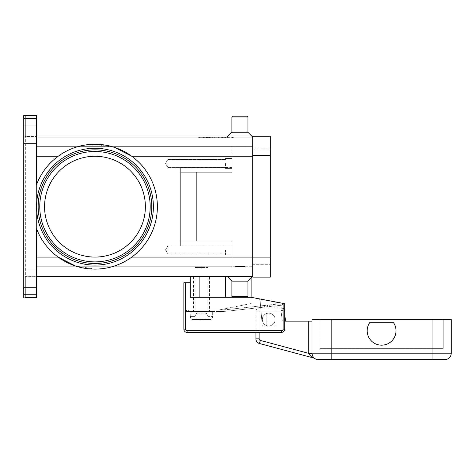 <?xml version="1.0" encoding="UTF-8"?>
<svg xmlns="http://www.w3.org/2000/svg" width="475" height="475" viewBox="0 0 475 475"><rect width="100%" height="100%" fill="white"/><g stroke="black" fill="none" stroke-linecap="round" stroke-linejoin="round"><path stroke-width="0.36" stroke-dasharray="2.38 1.78" d="M36.557 206.678A58.407 58.407 0 0 1 94.97 148.271A58.407 58.407 0 0 1 153.377 206.678A58.407 58.407 0 0 1 94.97 265.086A58.407 58.407 0 0 1 36.557 206.678A58.407 58.407 0 0 1 94.97 148.271A58.407 58.407 0 0 1 153.377 206.678A58.407 58.407 0 0 1 94.97 265.086A58.407 58.407 0 0 1 36.557 206.678A58.407 58.407 0 0 1 94.97 148.271A58.407 58.407 0 0 1 153.377 206.678M151.774 206.678A56.81 56.81 0 0 1 94.97 263.488A56.81 56.81 0 0 1 38.16 206.678A56.81 56.81 0 0 0 94.97 263.488A56.81 56.81 0 0 0 151.774 206.678A56.81 56.81 0 0 0 94.97 149.868A56.81 56.81 0 0 1 151.774 206.678A56.81 56.81 0 0 0 94.97 149.868A56.81 56.81 0 0 0 38.16 206.678A56.81 56.81 0 0 0 94.97 263.488A56.81 56.81 0 0 0 151.774 206.678M247.908 132.228L247.908 117.016L247.107 116.215L232.697 116.215L247.107 116.215L232.697 116.215L231.895 117.016L247.908 117.016L231.895 117.016L231.895 132.228L247.908 132.228L231.895 132.228L247.908 132.228L252.712 137.032L252.712 156.245L252.712 137.032L36.557 137.032L36.557 115.841L25.353 115.841L25.353 115.532L25.353 297.825L23.75 297.831L23.75 115.532L25.353 115.532L23.75 115.526L23.75 297.944L23.75 294.738L36.557 294.738L36.557 228.671A62.409 62.409 0 0 0 58.205 257.112A62.409 62.409 0 0 1 36.557 228.671L36.557 297.944L23.75 297.944L25.353 297.825L25.353 115.532L25.353 136.919L25.353 136.598L36.557 136.598L36.557 184.686A62.409 62.409 0 0 1 85.138 145.047M252.712 156.245L231.895 156.245L231.895 146.638L231.895 172.253L196.674 172.253L196.674 241.104L180.66 241.104L231.895 241.104L196.674 241.104L231.895 241.104L231.895 266.718L252.712 266.718L231.895 266.718L231.895 241.104L231.895 266.718L36.557 266.718L36.557 146.638L36.557 266.718L231.895 266.718L231.895 241.104L180.66 241.104L180.66 245.908L180.66 241.104L196.674 241.104L196.674 172.253L231.895 172.253L231.895 156.245L252.712 156.245L252.712 146.638L252.712 276.325L227.092 276.325L252.712 276.325L227.092 276.325L252.712 276.325L252.712 156.245L252.712 257.112L252.712 156.245L131.729 156.245C120.733 148.384 108.478 144.394 94.97 144.269A62.409 62.409 0 0 1 157.379 206.678A62.409 62.409 0 0 1 94.97 269.087C108.478 268.963 120.733 264.973 131.729 257.112A62.409 62.409 0 0 0 131.729 156.245A62.409 62.409 0 0 1 131.729 257.112C120.733 264.973 108.478 268.963 94.97 269.087L75.329 265.923M94.97 144.269C81.457 144.394 69.202 148.384 58.205 156.245C69.202 148.384 81.457 144.394 94.97 144.269L114.606 147.434M36.557 115.526L36.557 115.841L36.557 115.526M36.557 134.627L36.557 125.822L36.557 134.627M23.75 294.738L23.75 115.413L36.557 115.413L36.557 184.686L36.557 137.032L25.353 137.032L36.557 137.032M23.75 134.627L23.75 125.822L23.75 134.627M197.873 137.032L233.896 137.032L197.873 137.032L197.873 137.673L215.888 137.673L197.873 137.673M231.895 132.228L227.092 137.032M36.557 136.598L36.557 115.841L25.353 115.841L25.353 136.598L36.557 136.598M36.557 278.73L36.557 269.925L36.557 278.73M36.557 294.738L36.557 297.944L23.75 297.944L36.557 297.944L36.557 297.516L25.353 297.516L25.353 276.438L25.353 276.759L36.557 276.759L36.557 276.325L25.353 276.325L36.557 276.325L36.557 228.671A62.409 62.409 0 0 0 94.97 269.087C81.457 268.963 69.202 264.973 58.205 257.112L36.557 257.112M23.75 278.73L23.75 287.535L23.75 278.73M25.353 297.516L25.353 276.759L36.557 276.759L36.557 297.516L25.353 297.516M23.75 115.413L36.557 115.413L23.75 115.413M94.97 149.868A56.81 56.81 0 0 0 38.16 206.678A56.81 56.81 0 0 1 94.97 149.868M58.205 156.245A62.409 62.409 0 0 0 36.557 184.686A62.409 62.409 0 0 1 58.205 156.245L36.557 156.245M247.908 281.129L231.895 281.129L247.908 281.129L247.908 296.341L247.107 297.142L232.697 297.142L231.895 296.341L231.895 281.129L247.908 281.129L252.712 276.325L36.557 276.325M225.494 276.325L190.267 276.325L225.494 276.325L225.494 297.303L207.379 297.303L251.109 297.303L251.109 276.325L225.494 276.325L251.109 276.325L251.109 277.928M231.895 281.129L227.092 276.325M231.895 296.341L247.908 296.341M232.697 297.142L247.107 297.142L232.697 297.142M44.567 206.678A50.403 50.403 0 0 0 94.97 257.082A50.403 50.403 0 0 0 145.374 206.678A50.403 50.403 0 0 0 94.97 156.275A50.403 50.403 0 0 0 44.567 206.678A50.403 50.403 0 0 0 94.97 257.082A50.403 50.403 0 0 0 145.374 206.678A50.403 50.403 0 0 0 94.97 156.275A50.403 50.403 0 0 0 44.567 206.678A50.403 50.403 0 0 0 94.97 257.082A50.403 50.403 0 0 0 145.374 206.678A50.403 50.403 0 0 0 94.97 156.275A50.403 50.403 0 0 0 44.567 206.678M231.895 117.016L247.908 117.016M233.896 137.673L215.888 137.673L233.896 137.673L233.896 137.032M215.888 137.032L215.888 137.673L199.257 137.673L232.513 137.673L215.888 137.673L215.888 137.032L215.888 137.673L215.888 137.032L199.257 137.032L215.888 137.032M232.513 137.032L232.513 137.673M207.575 137.032L225.399 137.032L206.376 137.032L207.575 137.032L207.575 137.673L206.376 137.673L225.399 137.673L207.575 137.673M221.285 137.032L209.285 137.032L221.285 137.032L221.285 137.673L222.49 137.673L209.285 137.673L223.262 137.673L203.603 137.673L228.166 137.673L210.484 137.673L221.285 137.673L221.285 137.032M207.712 137.032L225.257 137.032L200.83 137.032L207.712 137.032L207.712 137.673L200.83 137.673L225.257 137.673L207.712 137.673M223.262 137.032L203.603 137.032L223.262 137.032L223.262 137.673L223.262 137.032M218.286 137.032L218.286 137.673M222.383 137.032L222.383 137.673M208.406 137.032L208.406 137.673M199.257 137.032L199.257 137.673M210.484 137.673L209.285 137.673L210.484 137.673L210.484 137.032L210.484 137.673M222.116 137.032L222.116 137.673M217.087 137.032L217.087 137.673L217.087 137.032M214.682 137.032L214.682 137.673L214.682 137.032M209.653 137.032L209.653 137.673M231.895 146.638L36.557 146.638L231.895 146.638L231.895 172.253L180.66 172.253L180.66 167.449L180.66 172.253L196.674 172.253L180.66 172.253L180.66 241.104L180.66 172.253L231.895 172.253L231.895 167.449L180.66 167.449L180.66 245.908L180.66 167.449L231.895 167.449L231.895 146.638L252.712 146.638L231.895 146.638M252.712 257.913L252.712 149.037L252.712 277.127L270.322 277.127L270.322 136.23L252.712 136.23L252.712 257.913L270.322 257.913M252.712 264.32L270.322 264.32L252.712 264.32M252.712 149.037L270.322 149.037L252.712 149.037M231.895 249.909L231.895 254.873L231.895 249.909M225.494 249.909L225.494 254.873L225.494 249.909M235.101 266.718L244.702 266.718L235.101 266.718L244.702 266.718L235.101 266.718L235.101 266.398L244.702 266.398L244.702 266.718L244.702 266.398L235.101 266.398L244.702 266.398L235.101 266.398L235.101 266.718M207.878 266.718L195.071 266.718L207.878 266.718L207.878 267.52L195.071 267.52L207.878 267.52L207.076 266.718L195.872 266.718L207.076 266.718M195.872 266.718L195.071 267.52L195.071 266.718M235.101 146.638L244.702 146.638L235.101 146.638L244.702 146.638L235.101 146.638L235.101 146.959L244.702 146.959L244.702 146.638L244.702 146.959L235.101 146.959L244.702 146.959L235.101 146.959L235.101 146.638M231.895 163.447L231.895 168.411L231.895 163.447M225.494 163.447L225.494 168.411L225.494 163.447M167.853 163.447L167.853 167.384L167.853 163.447M167.853 249.909L167.853 245.973L167.853 249.909M190.267 276.325L190.267 282.732L185.464 282.732L185.464 329.163A1.603 1.603 0 0 0 187.067 330.766L281.533 330.766A1.603 1.603 0 0 0 283.13 329.163L283.13 303.4L251.109 297.303L225.494 297.303M199.874 276.325L199.874 297.303L199.874 276.325L199.874 297.303L207.379 297.303L190.267 297.303L251.109 297.303L284.733 303.709L284.733 329.163A3.2 3.2 0 0 1 281.533 332.369L187.067 332.369A3.2 3.2 0 0 1 183.861 329.163L183.861 282.732L185.464 282.732M190.267 282.732L190.267 297.303L199.874 297.303M183.861 309.949L183.861 329.163L183.861 309.949L219.088 309.949L251.109 303.549L251.109 297.451L258.78 298.912A1.603 1.603 0 0 1 260.074 300.342L262.319 325.963L275.126 325.963L275.126 303.958A1.603 1.603 0 0 1 277.026 302.385L284.733 303.709L284.733 329.163L284.733 303.709L277.026 302.385A1.603 1.603 0 0 0 275.126 303.958L275.126 325.963L262.319 325.963L260.074 300.342A1.603 1.603 0 0 0 258.78 298.912L251.109 297.303L251.109 303.549L219.088 309.949L183.861 309.949M281.533 332.369A3.2 3.2 0 0 0 284.733 329.163A3.2 3.2 0 0 1 281.533 332.369L187.067 332.369L281.533 332.369L281.533 330.766M183.861 329.163A3.2 3.2 0 0 0 187.067 332.369A3.2 3.2 0 0 1 183.861 329.163L185.464 329.163M283.13 303.4L277.026 302.385A1.603 1.603 0 0 0 275.126 303.958L275.126 325.963L262.319 325.963L260.074 300.342A1.603 1.603 0 0 0 258.78 298.912L251.109 297.451L258.78 298.912A1.603 1.603 0 0 1 260.074 300.342L262.319 325.963L275.126 325.963L275.126 303.958A1.603 1.603 0 0 1 277.026 302.385L251.109 297.303M219.088 309.949L219.088 309.949A95.267 95.267 0 0 0 228.819 309.385A95.267 95.267 0 0 1 219.1 309.949L188.664 309.949L219.088 309.949M186.426 309.949L188.664 309.949L186.426 309.949L186.426 311.553L186.426 309.949M187.079 311.553L188.664 311.553L187.079 311.553M280.179 303.762L268.233 305.069L280.179 303.762L280.351 305.354L281.924 305.182L268.411 306.66L280.351 305.354L280.179 303.762M267.473 305.152L268.233 305.069L266.718 305.235L267.473 305.152L267.645 306.743L266.891 306.826L268.411 306.66L267.645 306.743L267.473 305.152M265.958 305.318L264.522 305.473L265.958 305.318M264.522 305.473L228.819 309.385L264.522 305.473L264.7 307.064L266.131 306.909L228.992 310.977L264.7 307.064L264.522 305.473M282.405 303.513L281.752 303.59L282.405 303.513L282.577 305.11L282.405 303.513M266.891 306.826L266.131 306.909L266.891 306.826L266.718 305.235L266.891 306.826M218.447 311.553A96.87 96.87 0 0 0 228.992 310.977A96.87 96.87 0 0 1 218.447 311.553L188.664 311.553L218.447 311.553M212.681 311.553L190.267 311.553L212.681 311.553L212.681 316.356M190.267 316.356L190.267 311.553M190.38 316.356L190.38 317.959L192.001 319.556L203.074 319.556L203.074 313.156L199.874 313.156L199.874 319.556L199.874 313.156L199.874 319.556L192.001 319.556L190.38 317.959L190.38 316.356L194.821 316.356L196.674 313.156L199.874 313.156L196.674 313.156L194.821 316.356L190.38 316.356M212.568 317.959L212.568 316.356L212.568 317.959L210.947 319.556L212.568 317.959L190.38 317.959L212.568 317.959M203.074 319.556L203.074 313.156L206.281 313.156L208.127 316.356L212.568 316.356L208.127 316.356L206.281 313.156L203.074 313.156L203.074 319.556L210.947 319.556L199.874 319.556L199.874 313.156L203.074 313.156L203.074 319.556M192.001 319.556L210.947 319.556L192.001 319.556M281.924 305.182L282.577 305.11L281.924 305.182M193.467 276.325L209.481 276.325L209.481 311.553L193.467 311.553L193.467 276.325L209.481 276.325M207.878 276.325L207.878 311.553L195.071 311.553L195.071 276.325L207.878 276.325L195.071 276.325M195.071 311.553L207.878 311.553M193.467 311.553L209.481 311.553M270.643 313.447A6.407 6.407 0 0 1 274.829 321.48A6.407 6.407 0 0 1 266.802 325.666A6.407 6.407 0 0 0 275.126 319.556A6.407 6.407 0 0 0 266.802 313.447A6.407 6.407 0 0 0 266.802 325.666A6.407 6.407 0 0 1 266.802 313.447A6.407 6.407 0 0 1 275.126 319.556A6.407 6.407 0 0 1 266.802 325.666A6.407 6.407 0 0 0 274.829 321.48A6.407 6.407 0 0 0 266.802 313.447A6.407 6.407 0 0 1 270.643 313.447M259.113 332.369L259.113 311.232L256.85 311.232L281.087 311.232L282.304 321.159L281.087 311.232L282.091 308.97L281.087 311.232L283.213 309.961L281.087 311.232L259.113 311.232L259.113 338.853A1.603 1.603 0 0 0 260.3 340.403L259.475 343.496L313.821 358.055L310.941 356.315L308.75 353.382A9.607 9.607 0 0 1 308.75 353.18L308.75 321.159L284.733 321.159M260.3 340.403L308.75 353.382L311.956 353.317L313.233 357.022L313.91 357.794M312.354 355.413L311.956 353.317A6.407 6.407 0 0 1 311.95 353.18L311.95 321.159L311.95 353.18A6.407 6.407 0 0 0 311.956 353.317A6.407 6.407 0 0 1 311.95 353.18A6.407 6.407 0 0 0 313.827 357.711L314.777 358.494L313.827 357.711A6.407 6.407 0 0 0 318.357 359.587L432.036 359.587L432.036 353.18L451.25 353.18L451.25 319.556L311.95 319.556L311.95 353.18A6.407 6.407 0 0 0 318.357 359.587M313.821 358.055A3.2 3.2 0 0 1 314.777 358.494M308.75 321.159L311.95 321.159M444.843 359.587L432.036 359.587M393.585 322.762A14.41 14.41 0 0 1 373.593 342.748A14.41 14.41 0 0 1 369.621 322.762L393.585 322.762L369.621 322.762A14.41 14.41 0 0 0 373.593 342.748A14.41 14.41 0 0 0 393.585 322.762A14.41 14.41 0 0 1 373.593 342.748A14.41 14.41 0 0 1 369.621 322.762L393.585 322.762M282.506 308.032A1.603 1.603 0 0 1 284.092 309.433L283.213 309.961L284.092 309.433L284.733 314.652L284.092 309.433A1.603 1.603 0 0 0 282.506 308.032L282.091 308.97L282.506 308.032L259.113 308.032L282.506 308.032M284.584 321.159L285.534 321.159L284.584 321.159M259.475 343.496A4.803 4.803 0 0 1 255.912 338.853L259.113 338.853M255.912 332.369L255.912 311.232A3.2 3.2 0 0 1 259.113 308.032A3.2 3.2 0 0 0 255.912 311.232L255.912 332.369M432.036 319.556L432.036 348.377L443.246 348.377L443.246 319.556L443.246 348.377L319.96 348.377L319.96 319.556L319.96 348.377L432.036 348.377L432.036 319.556L319.96 319.556L443.246 319.556L432.036 319.556L432.036 353.18L331.164 353.18L331.164 359.587M266.802 325.666L266.802 313.447L266.802 325.666M36.557 118.619L23.75 118.619M150.177 206.678A55.207 55.207 0 0 0 94.97 151.472A55.207 55.207 0 0 0 39.763 206.678A55.207 55.207 0 0 0 94.97 261.885A55.207 55.207 0 0 0 150.177 206.678M131.729 257.112L252.712 257.112M226.967 137.032L226.967 137.673L226.967 137.032M227.673 137.032L227.673 137.673L227.673 137.032M204.802 137.032L204.802 137.673L204.802 137.032M224.058 137.032L224.058 137.673L224.058 137.032M203.074 137.032L203.074 137.673M200.99 137.032L200.99 137.673M206.672 137.032L206.672 137.673M224.194 137.032L224.194 137.673M225.239 137.032L225.239 137.673M221.077 137.032L221.077 137.673M218.999 137.032L218.999 137.673M212.77 137.032L212.77 137.673M210.692 137.032L210.692 137.673M206.536 137.032L206.536 137.673M231.895 245.908L180.66 245.908L231.895 245.908M252.712 155.444L270.322 155.444M187.067 332.369L187.067 330.766M283.13 329.163L284.733 329.163M188.664 311.553L188.664 309.949L188.664 311.553M269.842 306.5L269.663 304.908L269.842 306.5M259.113 311.232L259.113 308.97L259.113 311.232M308.75 353.18L331.164 353.18L331.164 319.556M259.113 308.032L259.113 308.97L259.113 308.032A3.2 3.2 0 0 0 255.912 311.232L256.85 311.232L255.912 311.232M23.75 143.432L36.557 143.432L23.75 143.432M23.75 125.822L36.557 125.822L23.75 125.822M23.75 287.535L36.557 287.535L23.75 287.535M23.75 269.925L36.557 269.925L23.75 269.925M209.285 137.032L209.285 137.673L209.285 137.032M228.166 137.032L228.166 137.673L228.166 137.032M203.603 137.032L203.603 137.673M225.257 137.032L225.257 137.673M200.83 137.032L200.83 137.673M222.49 137.032L222.49 137.673M225.399 137.032L225.399 137.673M218.838 137.032L218.838 137.673M212.931 137.032L212.931 137.673M206.376 137.032L206.376 137.673M231.895 244.946L225.494 244.946L231.895 244.946M231.895 158.484L225.494 158.484L231.895 158.484M225.494 168.411L231.895 168.411L225.494 168.411M225.494 159.511L167.853 159.511L165.484 163.447L167.853 167.384L225.494 167.384L167.853 167.384L165.484 163.447L167.853 159.511L225.494 159.511M225.494 254.873L231.895 254.873L225.494 254.873M225.494 245.973L167.853 245.973L165.484 249.909L167.853 253.846L225.494 253.846L167.853 253.846L165.484 249.909L167.853 245.973L225.494 245.973"/><path stroke-width="0.71" d="M153.377 206.678A58.407 58.407 0 0 1 94.97 265.086A58.407 58.407 0 0 1 36.557 206.678A58.407 58.407 0 0 0 94.97 265.086A58.407 58.407 0 0 0 153.377 206.678A58.407 58.407 0 0 0 94.97 148.271A58.407 58.407 0 0 0 36.557 206.678M94.97 149.868A56.81 56.81 0 0 1 151.774 206.678A56.81 56.81 0 0 1 94.97 263.488A56.81 56.81 0 0 1 38.16 206.678A56.81 56.81 0 0 1 94.97 149.868A56.81 56.81 0 0 1 151.774 206.678A56.81 56.81 0 0 1 94.97 263.488M23.75 294.738L23.75 118.619L36.557 118.619L36.557 184.686A62.409 62.409 0 0 1 157.379 206.678A62.409 62.409 0 0 1 36.557 228.671L36.557 294.738L23.75 294.738L23.75 297.944L36.557 297.944L36.557 294.738M75.329 265.923L58.205 257.112L36.557 257.112M114.606 147.434L131.729 156.245L252.712 156.245M36.557 118.619L36.557 115.413L23.75 115.413L23.75 118.619M247.908 117.016L231.895 117.016L232.697 116.215L247.107 116.215L247.908 117.016L247.908 132.228L252.712 137.032L36.557 137.032M231.895 117.016L231.895 132.228L227.092 137.032M85.138 145.047A62.409 62.409 0 0 1 94.97 144.269M247.908 281.129L247.908 296.341L231.895 296.341L231.895 281.129L247.908 281.129L252.712 276.325L36.557 276.325M231.895 281.129L227.092 276.325M247.908 296.341L247.107 297.142L232.697 297.142L231.895 296.341M145.374 206.678A50.403 50.403 0 0 0 94.97 156.275A50.403 50.403 0 0 0 44.567 206.678A50.403 50.403 0 0 0 94.97 257.082A50.403 50.403 0 0 0 145.374 206.678M247.908 132.228L231.895 132.228M252.712 155.444L252.712 277.127L270.322 277.127L270.322 136.23L252.712 136.23L252.712 155.444L270.322 155.444M251.109 277.928L251.109 297.303L283.13 303.4L283.13 329.163A1.603 1.603 0 0 1 281.533 330.766L187.067 330.766A1.603 1.603 0 0 1 185.464 329.163L185.464 282.732L190.267 282.732L190.267 276.325M251.109 297.303L190.267 297.303L190.267 282.732M185.464 282.732L183.861 282.732L183.861 329.163A3.2 3.2 0 0 0 187.067 332.369L281.533 332.369A3.2 3.2 0 0 0 284.733 329.163L284.733 303.709L283.13 303.4M199.874 297.303L199.874 276.325M313.922 357.782L313.821 357.705A6.407 6.407 0 0 0 318.357 359.587L444.843 359.587A6.407 6.407 0 0 0 451.25 353.18L331.164 353.18L331.164 359.587M313.239 357.034L312.354 355.413M311.95 321.159L308.75 321.159L308.75 353.18A9.607 9.607 0 0 0 308.75 353.382L310.941 356.315L313.821 358.055A3.2 3.2 0 0 1 314.777 358.494L314.688 358.429M260.3 340.403A1.603 1.603 0 0 1 259.113 338.853L255.912 338.853L255.912 332.369L255.912 338.853A4.803 4.803 0 0 0 259.475 343.496L260.3 340.403L308.75 353.382L311.956 353.317M255.912 338.853A4.803 4.803 0 0 0 259.475 343.496L313.821 358.055A3.2 3.2 0 0 1 314.319 358.233M284.733 321.159L308.75 321.159M451.25 353.18A6.407 6.407 0 0 1 444.843 359.587A6.407 6.407 0 0 0 451.25 353.18L451.25 319.556L311.95 319.556L311.95 353.18A6.407 6.407 0 0 0 318.357 359.587M393.585 322.762A14.41 14.41 0 0 1 373.593 342.748A14.41 14.41 0 0 1 369.621 322.762L393.585 322.762M284.733 314.652L285.534 321.159L284.733 314.652M150.177 206.678A55.207 55.207 0 0 0 94.97 151.472A55.207 55.207 0 0 0 39.763 206.678A55.207 55.207 0 0 0 94.97 261.885A55.207 55.207 0 0 0 150.177 206.678M225.494 297.303L225.494 276.325M58.205 156.245L36.557 156.245M252.712 257.112L131.729 257.112M252.712 257.913L270.322 257.913M183.861 329.163L185.464 329.163M283.13 329.163L284.733 329.163A3.2 3.2 0 0 1 281.533 332.369L281.533 330.766M187.067 332.369L187.067 330.766M308.75 353.18L311.95 353.18A6.407 6.407 0 0 0 313.827 357.711M259.113 338.853L259.113 332.369M331.164 319.556L331.164 353.18L311.95 353.18M432.036 359.587L432.036 319.556"/></g></svg>
